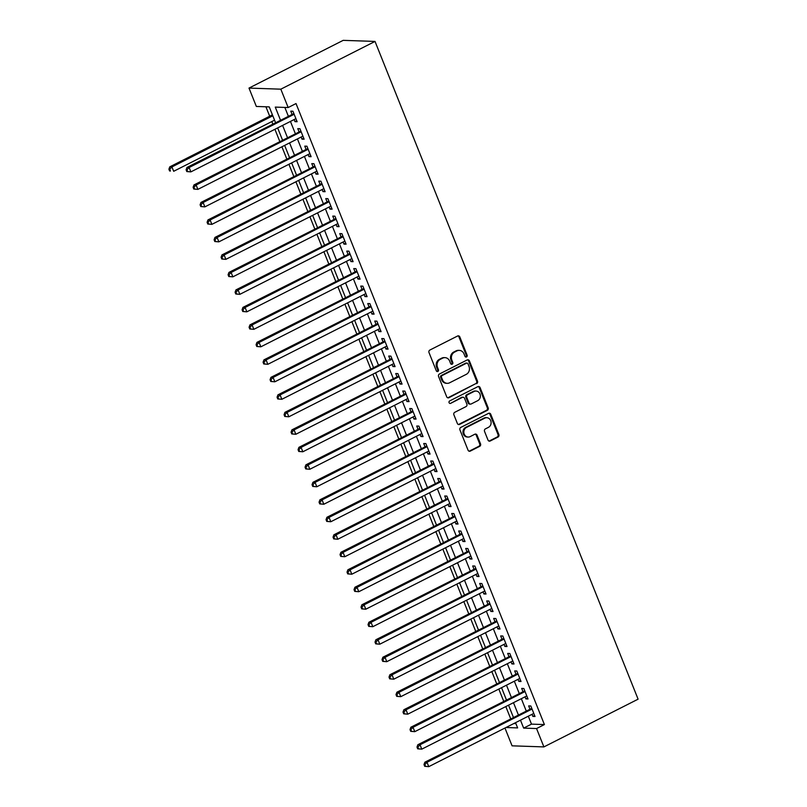 <?xml version="1.0" encoding="UTF-8"?>
<svg xmlns="http://www.w3.org/2000/svg" width="807" height="807" viewBox="0 0 807 807"><rect width="100%" height="100%" fill="white"/><g stroke="black" fill="none" stroke-linecap="round" stroke-linejoin="round"><path stroke-width="1.21" d="M466.517 356.936A1.321 1.18 91.9 0 0 467.122 355.181L459.819 336.943A1.886 1.685 91.9 0 0 457.589 336.005L429.859 350.056A1.886 1.685 91.9 0 0 429.001 352.558L436.294 370.806A1.321 1.18 91.9 0 0 437.858 371.462A1.321 1.18 91.9 0 0 438.453 369.707L437.515 367.346A6.032 5.397 91.9 0 1 440.249 359.357L442.559 358.187A6.032 5.397 91.9 0 1 444.96 357.642A6.032 5.397 91.9 0 1 449.691 361.183L450.629 363.543A1.321 1.18 91.9 0 0 452.192 364.199A1.321 1.18 91.9 0 0 452.788 362.444L451.839 360.083A6.032 5.397 91.9 0 1 454.573 352.094L456.893 350.924A6.032 5.397 91.9 0 1 459.294 350.379A6.032 5.397 91.9 0 1 464.015 353.92L464.963 356.28A1.321 1.18 91.9 0 0 466.517 356.936M465.568 356.946A1.321 1.18 91.9 0 0 466.254 355.151L458.961 336.912A1.886 1.685 91.9 0 0 457.912 335.883M436.91 371.472A1.321 1.18 91.9 0 0 437.596 369.677L436.648 367.316L437.515 367.346M451.234 364.209A1.321 1.18 91.9 0 0 451.93 362.414L450.982 360.053L451.839 360.083M488.003 440.057A1.886 1.685 91.9 0 0 490.232 440.995L498.01 437.051A1.886 1.685 91.9 0 0 498.867 434.559L490.757 414.294A1.886 1.685 91.9 0 0 488.538 413.355L460.797 427.417A1.886 1.685 91.9 0 0 459.94 429.909L468.05 450.175A1.886 1.685 91.9 0 0 470.269 451.113L479.671 446.352A1.886 1.685 91.9 0 0 480.528 443.85L477.058 435.175A1.886 1.685 91.9 0 0 474.829 434.237L470.168 436.607A5.044 4.509 91.9 0 1 468.161 437.051A5.044 4.509 91.9 0 1 463.904 433.006A5.044 4.509 91.9 0 1 466.496 427.417L484.755 418.167A5.044 4.509 91.9 0 1 486.762 417.713A5.044 4.509 91.9 0 1 491.029 421.758A5.044 4.509 91.9 0 1 488.427 427.347L485.39 428.89A1.886 1.685 91.9 0 0 484.533 431.392L488.003 440.057M528.323 716.192L531.5 724.131L544.402 724.565L536.554 728.55L543.898 746.909L638.095 699.175L375.023 41.429L343.197 40.35L249 88.084L256.344 106.453L269.245 106.897L275.51 122.563M544.402 724.565L296.018 103.558L288.17 107.543L280.826 89.174L375.023 41.429M476.655 383.648A1.886 1.685 91.9 0 0 477.502 381.156L469.402 360.89A1.886 1.685 91.9 0 0 467.172 359.952L439.432 374.014A1.886 1.685 91.9 0 0 438.584 376.516L446.685 396.772A1.886 1.685 91.9 0 0 448.914 397.71L475.787 383.628A1.886 1.685 91.9 0 0 476.644 381.126L468.544 360.86A1.886 1.685 91.9 0 0 467.495 359.831M480.084 387.592L488.185 407.858A1.886 1.685 91.9 0 1 487.327 410.349L459.597 424.411A1.886 1.685 91.9 0 1 457.367 423.473L453.897 414.798A1.886 1.685 91.9 0 1 454.755 412.306L466.002 406.607A1.886 1.685 91.9 0 0 466.86 404.105L464.55 398.355A1.886 1.685 91.9 0 0 462.33 397.417L450.619 403.349A1.321 1.18 91.9 0 1 449.65 400.948L477.855 386.654A1.886 1.685 91.9 0 1 480.084 387.592L479.217 387.562L487.327 407.828L488.185 407.858M294.141 119.547L294.979 121.645L297.127 121.716L292.931 111.225L290.782 111.144L292.003 114.211M301.142 137.039L301.979 139.137L304.128 139.208L299.932 128.716L297.773 128.636L299.004 131.702M308.133 154.53L308.97 156.629L311.119 156.699L306.922 146.208L304.774 146.138L305.994 149.194M315.133 172.032L315.971 174.12L318.119 174.191L313.923 163.7L311.774 163.629L312.995 166.686M322.124 189.524L322.961 191.612L325.12 191.693L320.914 181.192L318.765 181.121L319.996 184.178M329.125 207.016L329.962 209.114L332.111 209.184L327.914 198.683L325.766 198.613L326.986 201.679M336.126 224.507L336.963 226.606L339.111 226.676L334.915 216.175L332.766 216.105L333.987 219.171M343.116 241.999L343.953 244.097L346.102 244.168L341.906 233.677L339.757 233.596L340.988 236.663M350.117 259.491L350.954 261.589L353.103 261.66L348.906 251.169L346.758 251.088L347.978 254.155M357.108 276.983L357.945 279.081L360.104 279.151L355.897 268.66L353.748 268.59L354.979 271.646M364.108 294.484L364.946 296.572L367.094 296.643L362.898 286.152L360.749 286.082L361.97 289.138M371.109 311.976L371.946 314.064L374.095 314.145L369.899 303.644L367.75 303.573L368.97 306.63M378.1 329.468L378.937 331.556L381.086 331.637L376.889 321.136L374.741 321.065L375.971 324.121M385.1 346.96L385.938 349.058L388.086 349.128L383.89 338.627L381.741 338.557L382.962 341.623M392.091 364.451L392.938 366.549L395.087 366.62L390.891 356.129L388.732 356.048L389.963 359.115M399.092 381.943L399.929 384.041L402.078 384.112L397.881 373.621L395.733 373.54L396.953 376.607M406.092 399.435L406.93 401.533L409.078 401.604L404.882 391.113L402.733 391.042L403.954 394.098M413.083 416.937L413.92 419.025L416.079 419.095L411.873 408.604L409.724 408.534L410.955 411.59M420.084 434.428L420.921 436.516L423.07 436.597L418.873 426.096L416.725 426.025L417.945 429.082M427.085 451.92L427.922 454.008L430.07 454.089L425.874 443.588L423.715 443.517L424.946 446.574M434.075 469.412L434.912 471.51L437.061 471.581L432.865 461.079L430.716 461.009L431.937 464.075M441.076 486.903L441.913 489.002L444.062 489.072L439.865 478.571L437.717 478.501L438.937 481.567M448.067 504.395L448.904 506.493L451.063 506.564L446.856 496.073L444.707 495.992L445.938 499.059M455.067 521.887L455.905 523.985L458.053 524.056L453.857 513.565L451.708 513.494L452.929 516.551M462.068 539.389L462.905 541.477L465.054 541.547L460.858 531.056L458.699 530.986L459.929 534.042M469.059 556.88L469.896 558.969L472.045 559.049L467.848 548.548L465.7 548.478L466.92 551.534M476.059 574.372L476.897 576.46L479.045 576.541L474.849 566.04L472.7 565.969L473.921 569.026M483.05 591.864L483.887 593.962L486.046 594.033L481.84 583.532L479.691 583.461L480.922 586.528M490.051 609.356L490.888 611.454L493.037 611.524L488.84 601.023L486.692 600.953L487.912 604.019M497.051 626.847L497.889 628.946L500.037 629.016L495.841 618.525L493.682 618.444L494.913 621.511M504.042 644.339L504.879 646.437L507.028 646.508L502.832 636.017L500.683 635.936L501.904 639.003M511.043 661.831L511.88 663.929L514.029 664L509.832 653.509L507.684 653.438L508.904 656.495M518.033 679.333L518.871 681.421L521.029 681.491L516.823 671L514.674 670.93L515.905 673.986M525.034 696.824L525.871 698.912L528.02 698.993L523.824 688.492L521.675 688.421L522.896 691.478M284.841 107.422L288.301 116.087M290.439 121.423L295.301 133.579M297.43 138.915L302.292 151.07M304.431 156.417L309.293 168.562M311.431 173.909L316.294 186.054M318.422 191.4L323.284 203.556M325.423 208.892L330.285 221.047M332.423 226.384L337.276 238.539M339.414 243.875L344.276 256.031M346.415 261.367L351.277 273.523M353.405 278.869L358.268 291.014M360.406 296.361L365.268 308.506M367.407 313.852L372.259 326.008M374.398 331.344L379.26 343.5M381.398 348.836L386.26 360.991M388.389 366.328L393.251 378.483M395.39 383.819L400.252 395.975M402.39 401.311L407.242 413.466M409.381 418.813L414.243 430.958M416.382 436.305L421.244 448.45M423.372 453.796L428.235 465.952M430.373 471.288L435.235 483.443M437.374 488.78L442.226 500.935M444.364 506.271L449.227 518.427M451.365 523.763L456.227 535.919M458.356 541.265L463.218 553.41M465.357 558.757L470.219 570.902M472.357 576.248L477.219 588.404M479.348 593.74L484.21 605.896M486.349 611.232L491.211 623.387M493.339 628.724L498.201 640.879M500.34 646.215L505.202 658.371M507.341 663.717L512.203 675.863M514.331 681.209L519.194 693.354M521.332 698.701L526.194 710.856M532.035 714.316L532.872 716.414L535.021 716.485L530.824 705.984L528.666 705.913L529.896 708.98M265.917 106.786L269.689 116.218M271.828 121.554L272.786 123.955M274.915 129.291L279.777 141.447M281.915 146.783L286.778 158.939M288.916 164.275L293.778 176.43M295.907 181.767L300.769 193.922M302.907 199.258L307.77 211.414M309.908 216.76L314.76 228.906M316.899 234.252L321.761 246.407M323.9 251.744L328.762 263.899M330.89 269.235L335.752 281.391M337.891 286.727L342.753 298.883M344.892 304.219L349.744 316.374M351.882 321.711L356.744 333.866M358.883 339.212L363.745 351.358M365.874 356.704L370.736 368.849M372.874 374.196L377.737 386.351M379.875 391.688L384.727 403.843M386.866 409.179L391.728 421.335M393.866 426.671L398.729 438.826M400.857 444.163L405.719 456.318M407.858 461.665L412.72 473.81M414.859 479.156L419.711 491.302M421.849 496.648L426.711 508.803M428.85 514.14L433.712 526.295M435.841 531.631L440.703 543.787M442.841 549.123L447.703 561.279M449.842 566.615L454.694 578.77M456.833 584.117L461.695 596.262M463.833 601.608L468.696 613.754M470.824 619.1L475.686 631.256M477.825 636.592L482.687 648.747M484.825 654.084L489.688 666.239M491.816 671.575L496.678 683.731M498.817 689.067L503.679 701.222M505.807 706.559L510.67 718.714M513.857 723.526L515.905 723.597M543.898 746.909L512.072 745.829L504.96 728.035M520.475 720.167L523.652 728.106L536.554 728.55M288.17 107.543L275.268 107.099L280.453 120.061M282.591 125.408L287.453 137.553M289.582 142.9L294.444 155.055M296.583 160.391L301.445 172.547M303.583 177.883L308.435 190.038M310.574 195.375L315.436 207.53M317.575 212.866L322.437 225.022M324.565 230.358L329.427 242.514M331.566 247.86L336.428 260.005M338.567 265.352L343.419 277.497M345.557 282.843L350.42 294.999M352.558 300.335L357.42 312.491M359.549 317.827L364.411 329.982M366.549 335.319L371.412 347.474M373.55 352.81L378.402 364.966M380.541 370.312L385.403 382.457M387.542 387.804L392.404 399.949M394.532 405.296L399.394 417.451M401.533 422.787L406.395 434.943M408.534 440.279L413.386 452.434M415.524 457.771L420.386 469.926M422.525 475.262L427.387 487.418M429.516 492.764L434.378 504.91M436.516 510.256L441.379 522.401M443.517 527.748L448.379 539.903M450.508 545.239L455.37 557.395M457.508 562.731L462.371 574.887M464.499 580.223L469.361 592.378M471.5 597.715L476.362 609.87M478.501 615.206L483.363 627.362M485.491 632.708L490.353 644.854M492.492 650.2L497.354 662.355M499.493 667.692L504.345 679.847M506.483 685.183L511.345 697.339M513.484 702.675L518.346 714.831M280.826 89.174L249 88.084M505.999 727.511L517.63 727.904L515.542 722.668M513.403 717.332L508.541 705.177M506.403 699.84L501.55 687.685M499.412 682.349L494.55 670.193M492.411 664.857L487.549 652.702M485.421 647.355L480.558 635.21M478.42 629.864L473.558 617.718M471.419 612.372L466.567 600.216M464.428 594.88L459.566 582.725M457.428 577.388L452.566 565.233M450.437 559.897L445.575 547.741M443.436 542.405L438.574 530.249M436.436 524.903L431.584 512.758M429.445 507.411L424.583 495.266M422.444 489.92L417.582 477.764M415.454 472.428L410.592 460.272M408.453 454.936L403.591 442.781M401.452 437.444L396.6 425.289M394.462 419.953L389.599 407.797M387.461 402.461L382.599 390.306M380.47 384.959L375.608 372.814M373.47 367.467L368.607 355.322M366.469 349.976L361.607 337.82M359.478 332.484L354.616 320.329M352.477 314.992L347.615 302.837M345.487 297.501L340.625 285.345M338.486 280.009L333.624 267.853M331.485 262.507L326.623 250.362M324.495 245.015L319.633 232.87M317.494 227.524L312.632 215.368M310.503 210.032L305.641 197.876M303.503 192.54L298.64 180.385M296.502 175.048L291.64 162.893M289.511 157.557L284.649 145.401M282.511 140.055L277.648 127.91M531.5 724.131L523.652 728.106M294.979 121.645L296.744 120.747M301.979 139.137L303.735 138.239M308.97 156.629L310.735 155.741M315.971 174.12L317.736 173.233M322.961 191.612L324.727 190.724M329.962 209.114L331.727 208.216M336.963 226.606L338.728 225.708M343.953 244.097L345.719 243.2M350.954 261.589L352.72 260.691M357.945 279.081L359.71 278.183M364.946 296.572L366.711 295.685M371.946 314.064L373.712 313.177M378.937 331.556L380.702 330.668M385.938 349.058L387.703 348.16M392.938 366.549L394.694 365.652M399.929 384.041L401.694 383.143M406.93 401.533L408.695 400.635M413.92 419.025L415.686 418.137M420.921 436.516L422.686 435.629M427.922 454.008L429.677 453.12M434.912 471.51L436.678 470.612M441.913 489.002L443.679 488.104M448.904 506.493L450.669 505.596M455.905 523.985L457.67 523.087M462.905 541.477L464.661 540.589M469.896 558.969L471.661 558.081M476.897 576.46L478.662 575.573M483.887 593.962L485.653 593.064M490.888 611.454L492.653 610.556M497.889 628.946L499.644 628.048M504.879 646.437L506.645 645.539M511.88 663.929L513.645 663.041M518.871 681.421L520.636 680.533M525.871 698.912L527.637 698.025M532.872 716.414L534.627 715.516M459.294 350.379L458.426 350.349A6.032 5.397 91.9 0 0 456.026 350.894L456.893 350.924M450.982 360.053A6.032 5.397 91.9 0 1 453.716 352.064L456.026 350.894M444.96 357.642L444.102 357.612A6.032 5.397 91.9 0 0 441.701 358.157L442.559 358.187M436.648 367.316A6.032 5.397 91.9 0 1 439.381 359.327L441.701 358.157M447.734 397.801A1.886 1.685 91.9 0 0 448.056 397.68L475.787 383.628M467.999 363.876A1.321 1.18 91.9 0 0 466.436 363.221L442.095 375.558A1.321 1.18 91.9 0 0 441.5 377.313L442.488 379.794A6.032 5.397 91.9 0 0 447.219 383.335A6.032 5.397 91.9 0 0 449.62 382.79L466.264 374.357A6.032 5.397 91.9 0 0 468.998 366.368L467.999 363.876M466.971 363.1L466.103 363.069A1.321 1.18 91.9 0 0 465.578 363.19L466.436 363.221M447.219 383.335L446.362 383.305A6.032 5.397 91.9 0 1 441.631 379.764L440.632 377.283A1.321 1.18 91.9 0 1 441.237 375.527L465.578 363.19M458.416 424.502A1.886 1.685 91.9 0 0 458.729 424.381L486.47 410.319A1.886 1.685 91.9 0 0 487.327 407.828M463.077 397.246L462.219 397.215A1.886 1.685 91.9 0 0 461.463 397.387L450.619 403.349M477.673 400.686A5.044 4.509 91.9 0 0 480.266 395.097A5.044 4.509 91.9 0 0 476.009 391.052A5.044 4.509 91.9 0 0 474.002 391.506L467.566 394.764A1.886 1.685 91.9 0 0 466.708 397.256L469.008 403.016A1.886 1.685 91.9 0 0 471.238 403.944L477.673 400.686M476.009 391.052L475.152 391.022A5.044 4.509 91.9 0 0 473.144 391.476L474.002 391.506M470.491 404.115L469.634 404.085A1.886 1.685 91.9 0 1 468.151 402.986L465.851 397.236A1.886 1.685 91.9 0 1 466.708 394.734L473.144 391.476M479.217 387.562A1.886 1.685 91.9 0 0 478.168 386.533M486.762 417.713L485.905 417.683A5.044 4.509 91.9 0 0 483.897 418.137L484.755 418.167M468.161 437.051L467.303 437.021A5.044 4.509 91.9 0 1 463.036 432.976A5.044 4.509 91.9 0 1 465.639 427.387L483.897 418.137M469.099 451.204A1.886 1.685 91.9 0 0 469.412 451.083L478.813 446.321A1.886 1.685 91.9 0 0 479.671 443.82L476.201 435.144A1.886 1.685 91.9 0 0 475.152 434.126M489.052 441.086A1.886 1.685 91.9 0 0 489.365 440.965L497.152 437.021A1.886 1.685 91.9 0 0 498.01 434.529L489.899 414.263A1.886 1.685 91.9 0 0 488.85 413.234M272.423 114.836L169.773 166.857L171.921 166.928L173.676 171.296L274.562 120.172M272.806 115.794L171.921 166.928L169.763 169.248L168.905 169.218L169.601 170.973L170.459 171.003L169.763 169.248M170.459 171.003L169.601 170.973M168.905 169.218L169.773 166.857M293.879 113.595L186.972 167.442L189.131 167.513L294.152 114.281M186.962 169.833L189.131 167.513L190.876 171.881L186.8 171.558L187.668 171.588L186.962 169.833L186.104 169.803L186.8 171.558M295.907 118.659L190.876 171.881L187.668 171.588M186.972 167.442L186.104 169.803M300.88 131.087L193.973 184.934L196.121 185.005L301.152 131.773M193.962 187.325L196.121 185.005L197.876 189.373L193.801 189.05L194.658 189.08L193.962 187.325L193.105 187.295L193.801 189.05M302.897 136.151L197.876 189.373L194.658 189.08M193.973 184.934L193.105 187.295M307.87 148.579L200.973 202.426L203.122 202.496L308.153 149.265M200.963 204.817L203.122 202.496L204.867 206.874L200.802 206.542L201.659 206.572L200.963 204.817L200.096 204.796L200.802 206.542M309.898 153.643L204.867 206.874L201.659 206.572M200.973 202.426L200.096 204.796M314.871 166.071L207.964 219.918L210.113 219.988L315.144 166.756M207.954 222.318L210.113 219.988L211.868 224.366L207.792 224.033L208.66 224.064L207.954 222.318L207.096 222.288L207.792 224.033M316.899 171.134L211.868 224.366L208.66 224.064M207.964 219.918L207.096 222.288M321.872 183.562L214.965 237.409L217.113 237.48L322.144 184.258M214.955 239.81L217.113 237.48L218.858 241.858L214.793 241.525L215.651 241.555L214.955 239.81L214.097 239.78L214.793 241.525M323.889 188.626L218.858 241.858L215.651 241.555M214.965 237.409L214.097 239.78M328.863 201.054L221.965 254.901L224.114 254.972L329.135 201.75M221.945 257.302L224.114 254.972L225.859 259.35L221.794 259.017L222.651 259.047L221.945 257.302L221.088 257.272L221.794 259.017M330.89 206.118L225.859 259.35L222.651 259.047M221.965 254.901L221.088 257.272M335.863 218.556L228.956 272.393L231.105 272.473L336.136 219.242M228.946 274.794L231.105 272.473L232.86 276.841L228.785 276.519L229.642 276.539L228.946 274.794L228.088 274.763L228.785 276.519M337.881 223.61L232.86 276.841L229.642 276.539M228.956 272.393L228.088 274.763M342.854 236.048L235.957 289.884L238.105 289.965L343.136 236.733M235.947 292.285L238.105 289.965L239.85 294.333L235.785 294.01L236.643 294.041L235.947 292.285L235.079 292.255L235.785 294.01M344.882 241.111L239.85 294.333L236.643 294.041M235.957 289.884L235.079 292.255M349.855 253.539L242.947 307.386L245.096 307.457L350.127 254.225M242.937 309.777L245.096 307.457L246.851 311.825L242.776 311.502L243.643 311.532L242.937 309.777L242.08 309.747L242.776 311.502M351.882 258.603L246.851 311.825L243.643 311.532M242.947 307.386L242.08 309.747M356.855 271.031L249.948 324.878L252.097 324.949L357.128 271.717M249.938 327.269L252.097 324.949L253.842 329.327L249.777 328.994L250.634 329.024L249.938 327.269L249.081 327.249L249.777 328.994M358.873 276.095L253.842 329.327L250.634 329.024M249.948 324.878L249.081 327.249M363.846 288.523L256.949 342.37L259.097 342.44L364.118 289.209M256.929 344.771L259.097 342.44L260.843 346.818L256.777 346.485L257.635 346.516L256.929 344.771L256.071 344.74L256.777 346.485M365.874 293.587L260.843 346.818L257.635 346.516M256.949 342.37L256.071 344.74M370.847 306.014L263.939 359.861L266.088 359.932L371.119 306.71M263.929 362.262L266.088 359.932L267.843 364.31L263.768 363.977L264.625 364.007L263.929 362.262L263.072 362.232L263.768 363.977M372.864 311.078L267.843 364.31L264.625 364.007M263.939 359.861L263.072 362.232M377.837 323.506L270.94 377.353L273.089 377.424L378.12 324.202M270.93 379.754L273.089 377.424L274.834 381.802L270.769 381.469L271.626 381.499L270.93 379.754L270.063 379.724L270.769 381.469M379.865 328.57L274.834 381.802L271.626 381.499M270.94 377.353L270.063 379.724M384.838 341.008L277.931 394.845L280.09 394.926L385.11 341.694M277.921 397.246L280.09 394.926L281.835 399.294L277.759 398.971L278.627 398.991L277.921 397.246L277.063 397.215L277.759 398.971M386.866 346.062L281.835 399.294L278.627 398.991M277.931 394.845L277.063 397.215M391.839 358.5L284.932 412.337L287.08 412.417L392.111 359.186M284.921 414.737L287.08 412.417L288.835 416.785L284.76 416.462L285.617 416.493L284.921 414.737L284.064 414.707L284.76 416.462M393.856 363.564L288.835 416.785L285.617 416.493M284.932 412.337L284.064 414.707M398.829 375.991L291.932 429.838L294.081 429.909L399.112 376.677M291.912 432.229L294.081 429.909L295.826 434.277L291.761 433.954L292.618 433.984L291.912 432.229L291.055 432.199L291.761 433.954M400.857 381.055L295.826 434.277L292.618 433.984M291.932 429.838L291.055 432.199M405.83 393.483L298.923 447.33L301.072 447.401L406.103 394.169M298.913 449.721L301.072 447.401L302.827 451.779L298.751 451.446L299.609 451.476L298.913 449.721L298.055 449.701L298.751 451.446M407.858 398.547L302.827 451.779L299.609 451.476M298.923 447.33L298.055 449.701M412.821 410.975L305.924 464.822L308.072 464.893L413.103 411.661M305.914 467.223L308.072 464.893L309.817 469.271L305.752 468.938L306.61 468.968L305.914 467.223L305.046 467.192L305.752 468.938M414.848 416.039L309.817 469.271L306.61 468.968M305.924 464.822L305.046 467.192M419.822 428.467L312.914 482.314L315.073 482.384L420.094 429.163M312.904 484.714L315.073 482.384L316.818 486.762L312.743 486.429L313.61 486.46L312.904 484.714L312.047 484.684L312.743 486.429M421.849 433.53L316.818 486.762L313.61 486.46M312.914 482.314L312.047 484.684M426.822 445.958L319.915 499.805L322.064 499.876L427.095 446.654M319.905 502.206L322.064 499.876L323.819 504.254L319.743 503.921L320.601 503.951L319.905 502.206L319.047 502.176L319.743 503.921M428.84 451.022L323.819 504.254L320.601 503.951M319.915 499.805L319.047 502.176M433.813 463.46L326.916 517.297L329.064 517.378L434.095 464.146M326.906 519.698L329.064 517.378L330.809 521.746L326.744 521.413L327.602 521.443L326.906 519.698L326.038 519.668L326.744 521.413M435.841 468.514L330.809 521.746L327.602 521.443M326.916 517.297L326.038 519.668M440.814 480.952L333.906 534.789L336.055 534.87L441.086 481.638M333.896 537.19L336.055 534.87L337.81 539.237L333.735 538.915L334.592 538.945L333.896 537.19L333.039 537.159L333.735 538.915M442.841 486.016L337.81 539.237L334.592 538.945M333.906 534.789L333.039 537.159M447.804 498.444L340.907 552.291L343.056 552.361L448.087 499.13M340.897 554.681L343.056 552.361L344.801 556.729L340.736 556.406L341.593 556.437L340.897 554.681L340.029 554.651L340.736 556.406M449.832 503.507L344.801 556.729L341.593 556.437M340.907 552.291L340.029 554.651M454.805 515.935L347.898 569.782L350.056 569.853L455.077 516.621M347.888 572.173L350.056 569.853L351.802 574.221L347.726 573.898L348.594 573.928L347.888 572.173L347.03 572.143L347.726 573.898M456.833 520.999L351.802 574.221L348.594 573.928M347.898 569.782L347.03 572.143M461.806 533.427L354.898 587.274L357.047 587.345L462.078 534.113M354.888 589.675L357.047 587.345L358.802 591.723L354.727 591.39L355.584 591.42L354.888 589.675L354.031 589.645L354.727 591.39M463.823 538.491L358.802 591.723L355.584 591.42M354.898 587.274L354.031 589.645M468.796 550.919L361.899 604.766L364.048 604.836L469.079 551.615M361.889 607.167L364.048 604.836L365.793 609.214L361.728 608.882L362.585 608.912L361.889 607.167L361.022 607.136L361.728 608.882M470.824 555.983L365.793 609.214L362.585 608.912M361.899 604.766L361.022 607.136M475.797 568.41L368.89 622.258L371.038 622.328L476.069 569.106M368.88 624.658L371.038 622.328L372.794 626.706L368.718 626.373L369.576 626.403L368.88 624.658L368.022 624.628L368.718 626.373M477.825 573.474L372.794 626.706L369.576 626.403M368.89 622.258L368.022 624.628M482.788 585.912L375.891 639.749L378.039 639.82L483.07 586.598M375.88 642.15L378.039 639.82L379.784 644.198L375.719 643.865L376.576 643.895L375.88 642.15L375.013 642.12L375.719 643.865M484.815 590.966L379.784 644.198L376.576 643.895M375.891 639.749L375.013 642.12M489.788 603.404L382.881 657.241L385.04 657.322L490.061 604.09M382.871 659.642L385.04 657.322L386.785 661.69L382.71 661.367L383.577 661.387L382.871 659.642L382.014 659.612L382.71 661.367M491.816 608.458L386.785 661.69L383.577 661.387M382.881 657.241L382.014 659.612M496.789 620.896L389.882 674.743L392.031 674.813L497.062 621.582M389.872 677.134L392.031 674.813L393.786 679.181L389.71 678.858L390.568 678.889L389.872 677.134L389.014 677.103L389.71 678.858M498.807 625.96L393.786 679.181L390.568 678.889M389.882 674.743L389.014 677.103M503.78 638.387L396.883 692.235L399.031 692.305L504.062 639.073M396.873 694.625L399.031 692.305L400.776 696.673L396.711 696.35L397.569 696.38L396.873 694.625L396.005 694.595L396.711 696.35M505.807 643.451L400.776 696.673L397.569 696.38M396.883 692.235L396.005 694.595M510.781 655.879L403.873 709.726L406.022 709.797L511.053 656.565M403.863 712.117L406.022 709.797L407.777 714.175L403.702 713.842L404.569 713.872L403.863 712.117L403.006 712.097L403.702 713.842M512.808 660.943L407.777 714.175L404.569 713.872M403.873 709.726L403.006 712.097M517.781 673.371L410.874 727.218L413.023 727.289L518.054 674.057M410.864 729.619L413.023 727.289L414.768 731.667L410.702 731.334L411.56 731.364L410.864 729.619L410.006 729.589L410.702 731.334M519.799 678.435L414.768 731.667L411.56 731.364M410.874 727.218L410.006 729.589M524.772 690.863L417.865 744.71L420.023 744.78L525.044 691.559M417.855 747.111L420.023 744.78L421.768 749.158L417.693 748.825L418.561 748.856L417.855 747.111L416.997 747.08L417.693 748.825M526.8 695.927L421.768 749.158L418.561 748.856M417.865 744.71L416.997 747.08M531.773 708.364L424.865 762.201L427.014 762.272L532.045 709.05M424.855 764.602L427.014 762.272L428.769 766.65L424.694 766.317L425.551 766.347L424.855 764.602L423.998 764.572L424.694 766.317M533.79 713.418L428.769 766.65L425.551 766.347M424.865 762.201L423.998 764.572M466.254 355.151L467.122 355.181M437.596 369.677L438.453 369.707M451.93 362.414L452.788 362.444M453.716 352.064L454.573 352.094M439.381 359.327L440.249 359.357M458.961 336.912L459.819 336.943M448.056 397.68L448.914 397.71M468.544 360.86L469.402 360.89M476.644 381.126L477.502 381.156M441.237 375.527L442.095 375.558M440.632 377.283L441.5 377.313M441.631 379.764L442.488 379.794M486.47 410.319L487.327 410.349M458.729 424.381L459.597 424.411M461.463 397.387L462.33 397.417M466.708 394.734L467.566 394.764M465.851 397.236L466.708 397.256M468.151 402.986L469.008 403.016M465.639 427.387L466.496 427.417M476.201 435.144L477.058 435.175M479.671 443.82L480.528 443.85M478.813 446.321L479.671 446.352M469.412 451.083L470.269 451.113M489.899 414.263L490.757 414.294M498.01 434.529L498.867 434.559M497.152 437.021L498.01 437.051M489.365 440.965L490.232 440.995"/></g></svg>

